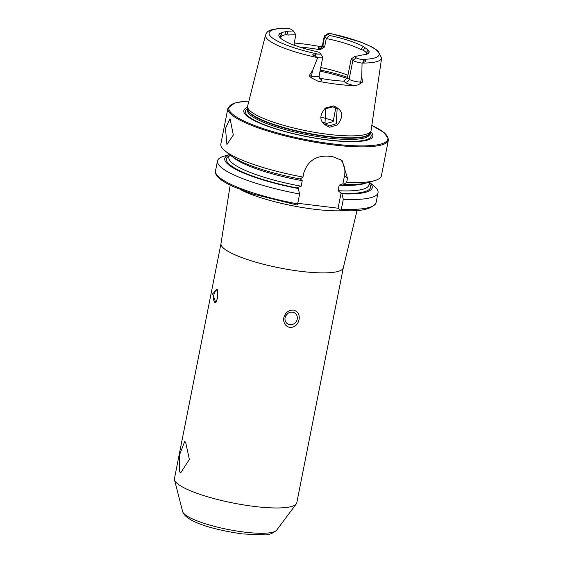 <?xml version="1.0" encoding="UTF-8"?>
<svg xmlns="http://www.w3.org/2000/svg" width="563" height="563" viewBox="0 0 563 563"><rect width="100%" height="100%" fill="white"/><g stroke="black" fill="none" stroke-linecap="round" stroke-linejoin="round"><path stroke-width="0.84" d="M337.364 124.909L329.615 127.231C319.601 122.994 318.179 116.597 325.365 108.033L333.451 105.943C342.93 109.757 344.232 116.077 337.364 124.909M329.461 125.831L336.21 123.733L337.174 108.673L332.832 106.836L325.759 108.701L324.957 123.86L329.461 125.831M179.667 472.019L180.906 472.533L189.379 459.408L185.6 442.082L184.657 441.603L179.491 454.911L179.667 472.019M343.331 267.714A62.352 12.576 11.2 0 1 301.008 271.366A62.352 12.576 11.2 0 1 221.006 243.49L174.453 478.578A62.352 12.576 11.2 0 0 174.502 479.824A62.352 12.576 11.2 0 0 254.455 506.454A62.352 12.576 11.2 0 0 296.265 503.934A62.352 12.576 11.2 0 0 296.785 502.801L343.331 267.714L357.09 210.266M217.628 290.473A6.496 2.196 -83 0 0 216.727 289.649A6.496 2.196 -83 0 0 213.975 294.456A6.496 2.196 -83 0 0 215.15 302.542A6.496 2.196 -83 0 0 216.298 301.881M212.568 293.921L217.353 289.269L217.501 298.052L215.833 302.774L212.568 293.921M297.229 319.151A6.496 5.968 129.9 0 0 295.329 313.429A6.496 5.968 129.9 0 0 289.241 312.62A6.496 5.968 129.9 0 0 285.096 317.673A6.496 5.968 129.9 0 0 286.996 323.394A6.496 5.968 129.9 0 0 293.084 324.204A6.496 5.968 129.9 0 0 297.229 319.151M283.829 317.729C285.174 312.704 288.347 310.15 293.344 310.058C297.947 311.325 299.861 314.499 299.08 319.587C297.841 324.682 294.78 327.335 289.889 327.525C285.167 326.153 283.147 322.888 283.829 317.729M225.481 128.42L230.056 118.694L233.328 134.986L226.91 144.487L225.481 128.42M354.697 85.682A11.119 2.245 11.2 0 1 345.049 82.275A3.638 3.343 129.9 0 0 349.137 79.2L352.874 60.354A7.481 1.506 11.2 0 0 362.072 63.091L361.763 76.455L362.466 82.17L358.237 84.837L354.697 85.682A60.347 12.175 11.2 0 1 337.343 84.274A60.347 12.175 11.2 0 1 318.004 81.206L311.135 77.75L311.452 76.118L309.143 75.667L311.135 77.75M294.28 45.272L294.16 43.309L295.842 34.822A44.167 8.909 11.2 0 0 288.172 35.089L286.103 34.639L285.244 31.76L287.257 31.317A46.117 9.304 11.2 0 1 293.443 31.028L291.979 29.804A4.497 0.908 11.2 0 0 287.214 28.263L285.335 28.15C266.285 29.086 267.545 31.838 265.518 35.04A59.178 11.936 11.2 0 0 317.701 57.644L312.578 70.459L309.143 75.667M327.912 33.667A4.497 0.908 -168.8 0 0 327.99 34.195L324.633 36.722A7.481 1.506 -168.8 0 1 324.281 36.123A7.481 1.506 -168.8 0 1 324.499 35.849L327.912 33.667A4.497 0.908 -168.8 0 1 330.08 33.491L332.325 33.935M323.648 122.516L326.582 123.424L333.169 121.629L335.794 107.751M247.586 107.322A65.794 13.273 11.2 0 0 261.908 124.029A65.794 13.273 11.2 0 0 328.215 140.067A65.794 13.273 11.2 0 0 370.644 131.693M265.518 35.04L247.629 106.097A62.922 12.696 11.2 0 0 247.558 106.928A62.922 12.696 11.2 0 0 328.335 134.353A62.922 12.696 11.2 0 0 370.82 131.334A62.922 12.696 11.2 0 0 371.073 130.539L381.615 58.031L377.935 50.846L372.481 47.243L360.214 41.852L330.812 33.59M297.778 203.299L338.074 208.211L340.685 210.344C360.172 211.969 371.974 209.394 376.084 202.61L378.04 192.729A81.832 16.51 11.2 0 0 373.902 185.903L369.448 182.292M340.559 210.288L341.347 209.204L343.303 199.323L341.924 193.855L338.082 190.723L339.179 185.185L342.902 183.841L343.81 184.319L346.653 182.391L347.47 178.246L342.1 160.532L333.029 156.767A81.832 16.51 -168.8 0 1 330.615 156.479A81.832 16.51 -168.8 0 1 328.18 156.176C315.78 155.571 307.651 161.152 303.795 172.925L302.971 177.064L300.128 178.992A75.168 15.166 11.2 0 1 230.45 155.261L224.982 150.828A81.832 16.51 11.2 0 0 302.971 177.064M346.653 182.391A81.832 16.51 11.2 0 0 374.972 180.526A81.832 16.51 11.2 0 0 381.397 175.797L388.547 139.223L384.177 132.636L371.819 125.394M351.192 58.946L354.725 56.56L356.231 57.82L352.874 60.354L351.192 58.946L347.42 77.757L343.712 81.156A44.167 8.909 -168.8 0 1 332.459 80.185A44.167 8.909 -168.8 0 1 320.08 78.278L319.312 78.053M286.103 34.639A44.167 8.909 11.2 0 0 282.035 35.849L280.909 37.249A44.167 8.909 11.2 0 0 280.339 37.932M299.833 47.095A44.167 8.909 -168.8 0 1 307.743 47.869A44.167 8.909 -168.8 0 1 320.122 49.783L324.591 47.018L326.273 38.537A44.167 8.909 11.2 0 1 360.946 49.607L363.022 50.001A44.167 8.909 11.2 0 1 366.147 52.612L368.054 50.29A45.666 9.212 11.2 0 0 364.915 47.665L363.248 46.476A46.117 9.304 11.2 0 0 329.454 35.42L326.273 38.537M321.417 46.806A59.826 12.069 11.2 0 0 303.014 43.914A59.826 12.069 11.2 0 0 294.224 43.013M356.231 57.82A4.497 0.908 11.2 0 0 360.996 59.354L363.205 59.777C366.316 60.431 366.59 61.247 364.029 62.226L362.072 63.091M285.244 31.76A45.666 9.212 11.2 0 0 281.155 32.978L282.035 35.849M281.155 32.978L279.67 33.569A46.117 9.304 11.2 0 0 278.974 36.004A46.117 9.304 11.2 0 0 293.161 44.864L296.828 46.082A45.666 9.212 11.2 0 0 305.695 48.875L318.749 52.197L320.22 53.429A4.497 0.908 -168.8 0 1 320.368 53.591A4.497 0.908 -168.8 0 1 318.123 54.125L315.822 53.999C312.022 53.809 311.874 54.576 315.379 56.293L317.701 57.644M354.725 56.56L368.8 53.675L369.152 51.416L368.054 50.29M327.99 34.195L329.454 35.42M366.795 54.949L366.147 52.612M347.92 75.238A44.167 8.909 11.2 0 0 320.755 67.539M364.915 47.665L363.022 50.001M343.81 184.319A75.168 15.166 11.2 0 0 368.216 182.546L374.972 180.526M341.924 193.855A75.168 15.166 11.2 0 0 369.441 182.335M343.303 199.323A81.832 16.51 11.2 0 0 378.04 192.729M248.902 101.051L243.835 101.403L234.665 103.057L227.909 108.293L220.844 144.001A81.832 16.51 11.2 0 0 224.982 150.828M300.269 178.9L302.247 180.681L301.149 186.219L297.426 187.563L298.242 188.528L299.622 193.996L297.665 203.876L296.983 205.009L252.696 193.982L233.645 186.775C220.485 180.793 214.447 175.473 215.53 170.814A81.832 16.51 11.2 0 0 297.665 203.876M347.47 178.246L344.5 175.762L342.902 183.841L343.268 183.862M229.401 154.607A75.168 15.166 11.2 0 0 298.242 188.528M229.408 154.565L223.912 156.204A81.832 16.51 11.2 0 0 217.487 160.934A81.832 16.51 11.2 0 0 299.622 193.996M333.958 120.975A44.167 8.909 11.2 0 0 321.628 117.322M344.5 175.762A20.782 19.1 129.9 0 0 340.207 159.174M338.074 208.211L341.108 192.891M324.281 36.123L322.522 44.984A7.481 1.506 -168.8 0 0 322.873 45.582L324.633 36.722L326.273 38.101M293.443 31.028L295.842 34.822M320.368 53.591L322.698 56.905A7.481 1.506 -168.8 0 1 322.789 57.243A7.481 1.506 -168.8 0 1 317.757 57.686M285.835 315.674A6.496 5.968 129.9 0 0 287.524 313.647M276.672 530.156C272.576 533.59 268.516 535.16 264.504 534.85L242.744 533.956C217.621 530.466 186.226 522.823 182.623 511.528A48.165 9.712 11.2 0 0 244.384 532.105A48.165 9.712 11.2 0 0 276.672 530.156L296.265 503.934M347.42 77.757L349.137 79.2A7.481 1.506 11.2 0 0 358.392 81.945A7.481 1.506 11.2 0 0 360.644 82.121L362.466 82.17M360.566 83.774A3.638 2.301 91.5 0 1 360.644 82.121L361.763 76.455M240.563 189.675A65.097 13.132 11.2 0 0 314.274 209.239A65.097 13.132 11.2 0 0 345.759 210.499M227.909 108.293A81.832 16.51 11.2 0 0 332.916 144.874A81.832 16.51 11.2 0 0 388.463 140.081M248.888 101.094A81.058 16.348 11.2 0 0 241.696 119.898A81.058 16.348 11.2 0 0 332.824 143.924A81.058 16.348 11.2 0 0 371.812 125.429M247.685 108.673A64.048 12.921 11.2 0 0 264.8 124.93A64.048 12.921 11.2 0 0 327.645 139.863A64.048 12.921 11.2 0 0 370.039 132.896M247.713 109.018L247.495 110.095A62.275 12.562 11.2 0 0 327.399 137.928A62.275 12.562 11.2 0 0 369.673 134.283L369.884 133.206A62.275 12.562 11.2 0 1 327.638 136.71A62.275 12.562 11.2 0 1 247.713 109.039M247.558 106.928L247.72 109.173A62.324 12.569 11.2 0 0 327.736 136.337A62.324 12.569 11.2 0 0 369.814 133.354L370.82 131.334M362.122 63.063A59.178 11.936 11.2 0 0 381.615 58.031M287.214 28.263A56.068 11.309 11.2 0 0 271.732 37.425A56.068 11.309 11.2 0 0 318.123 54.125M360.996 59.354A56.068 11.309 11.2 0 0 376.478 50.198A56.068 11.309 11.2 0 0 330.08 33.491M341.375 193.398A73.457 14.814 11.2 0 0 369.194 183.566M341.347 209.204A81.832 16.51 11.2 0 0 376.084 202.61M232.646 156.88A71.381 14.399 11.2 0 0 302.247 180.681M339.179 185.185A71.381 14.399 11.2 0 0 365.57 183.2M338.082 190.723A71.381 14.399 11.2 0 0 368.913 185.002L369.476 182.166M229.437 154.438L228.874 157.274A71.381 14.399 11.2 0 0 301.149 186.219M229.155 155.838A73.457 14.814 11.2 0 0 297.693 188.07M347.23 78.447A51.958 10.479 11.2 0 0 320.03 71.184M347.505 77.356A51.177 10.324 11.2 0 0 320.256 70.044M320.122 49.783L318.785 48.664A3.638 3.343 -50.1 0 0 322.873 45.582L324.591 47.018M318.785 48.664A11.119 2.245 -168.8 0 1 321.36 46.856M364.029 62.226L363.205 59.777M320.08 78.278L321.417 79.397A11.119 2.245 -168.8 0 1 318.004 81.206M345.049 82.275L343.712 81.156M321.417 79.397A3.638 3.343 -50.1 0 1 319.77 78.693L319.059 76.089A7.481 1.506 -168.8 0 1 311.452 76.118L312.578 70.459M315.379 56.293L315.822 53.999M369.152 51.416L366.604 54.337M287.257 31.317L288.172 35.089M363.248 46.476L360.946 49.607M279.67 33.569L280.909 37.249M221.006 243.49L230.176 185.136M215.53 170.814L217.487 160.934M322.522 44.984L320.875 47.116L322.282 46.989M322.789 57.243L319.059 76.089M182.623 511.528L174.502 479.824"/></g></svg>
